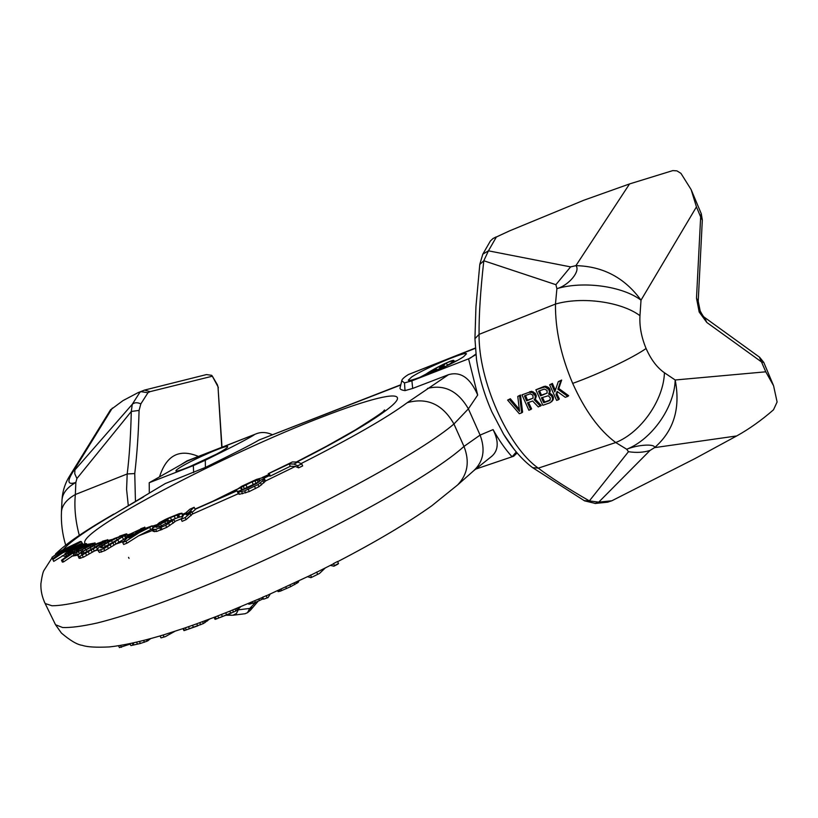 <?xml version="1.0" encoding="UTF-8"?>
<svg xmlns="http://www.w3.org/2000/svg" width="818" height="818" viewBox="0 0 818 818"><rect width="100%" height="100%" fill="white"/><g stroke="black" fill="none" stroke-linecap="round" stroke-linejoin="round"><path stroke-width="1.23" d="M79.305 535.35C75.44 521.005 74.121 507.395 75.348 494.522L127.199 473.959L126.585 489.379L128.303 505.657M135.451 501.434L134.755 473.571C137.076 453.755 138.518 432.702 139.07 410.421L140.839 403.898L147.976 392.712L150.052 391.648L212.332 376.208L217.997 386.72L221.77 447.303M159.51 476.874C166.412 455.258 179.387 448.438 198.426 456.444M222.005 447.211L217.997 386.72M218.355 387.855L217.363 384.818M217.404 384.787L212.537 376.515M212.332 376.208L211.617 375.319L206.473 374.572L144.489 390.094L137.843 392.763L139.98 392.159L132.26 404.307L131.299 411.454C130.706 436.014 129.346 456.853 127.199 473.959L134.755 473.571M150.052 391.648L144.489 390.094M147.976 392.712L141.146 391.689L143.866 390.309M141.146 391.689L139.98 392.159M75.849 482.446L76.912 478.52L74.745 473.714L74.929 469.921L73.303 471.321C66.759 481.516 67.608 485.217 75.849 482.446L75.348 494.522C66.871 499.287 62.24 504.931 61.473 511.475L62.035 499.491C62.802 492.906 67.413 487.231 75.849 482.446M137.843 392.763L123.007 400.605L110.481 409.9M68.916 477.16L73.303 471.321L112.332 408.08M231.443 615.33L228.212 614.308M255.574 602.324L249.766 608.418L247.527 612.672L245.083 613.725M249.766 608.418L237.547 609.942M247.527 612.672L250.38 610.3L251.596 606.946M572.692 383.397C598.878 374.031 632.457 358.059 646.097 348.499C641.414 337.282 639.359 326.341 639.962 315.687C621.363 301.73 581.946 296.331 555.463 304.071C555.217 329.378 560.964 355.82 572.692 383.397C584.89 410.544 599.236 430.258 615.739 442.538L538.285 468.152C508.039 446.986 478.356 380.472 479.072 334.368L555.463 304.071L556.905 288.642L555.892 284.684L570.606 266.893L575.903 265.656C580.78 270.922 568.847 285.41 556.905 288.642C583.285 280.748 622.508 286.106 641.015 300.175C624.696 277.762 602.999 266.259 575.903 265.656L629.553 183.938L583.888 200.216L509.512 230.891L496.373 237.005L488.448 250.829L483.806 260.758L555.892 284.684M519.256 409.276L510.34 398.734L507.62 400.094L509.399 399.44L519.553 411.362L517.763 396.403L519.563 395.748L521.69 412.845L522.61 412.119L520.483 395.033L517.763 396.403M530.708 409.634L527.487 402.845L532.62 400.994L538.275 406.935L541.301 405.452L535.054 398.969L536.291 396.229L535.596 393.785L531.772 391.311L521.966 394.869L528.898 410.278L531.618 408.908L528.551 402.466M551.547 401.832L553.193 399.695L553.336 396.986L551.813 394.47L549.532 393.366L550.207 390.043L548.898 387.804L545.77 386.219L544.103 386.433L535.872 389.808L544.87 386.924L548.735 389.409L549.44 391.863L548.633 394.082L551.68 396.065L552.6 398.795L552.303 400.421L550.166 402.701L542.835 405.309L535.872 389.808M555.31 390.319L552.395 383.417L549.645 384.797L551.496 384.123L554.788 391.863L558.295 381.648L560.78 380.748L557.907 389.194L567.774 396.423L565.279 397.313L557.099 391.423L555.995 394.511L558.469 399.736L556.618 400.401L549.645 384.797M567.774 396.423L568.653 395.697L558.796 388.489L561.669 380.043L558.295 381.648M558.469 399.736L559.359 399.01L556.884 393.795L557.6 391.791M527.518 400.155L526.598 400.881L524.461 395.892L530.197 393.806L532.866 395.155L533.101 398.151L527.518 400.155L525.514 395.513M541.455 395.135L540.545 395.851L538.541 391.168L544.338 389.061L547.038 390.411L547.13 393.09L541.455 395.135L539.583 390.789M550.299 399.971L544.624 402.006L542.487 397.446M479.788 264.48L483.806 260.758C480.463 290.789 478.888 315.329 479.072 334.368L474.931 338.703L476.505 359.501C479.103 377.026 484.225 394.481 491.874 411.863L503.673 434.368L514.215 449.45M607.6 502.18L611.833 500.78L598.735 502.14L589.369 500.902C567.6 488.377 550.575 477.456 538.285 468.152L532.61 467.64M736.681 435.953C749.124 429.072 761.405 420.35 773.511 409.787L777.1 401.986L773.583 385.748L765.781 371.812L675.187 379.992C674.451 407.313 651.823 439.419 626.711 449.256L628.469 451.7C636.476 452.916 643.664 452.487 650.034 450.432L654.564 447.63C655.382 443.591 637.866 444.583 626.711 449.256L615.739 442.538C640.862 432.558 663.602 400.206 664.431 372.763L675.187 379.992C680.648 408.356 673.766 430.902 654.564 447.63L736.681 435.953L694.85 458.653L611.833 500.78M646.097 348.499C650.985 359.572 657.099 367.66 664.431 372.763M482.671 254.418L490.391 240.983L492.998 238.539L496.373 237.005M699.175 312.016L700.177 310.932L698.214 301.259L696.496 298.192L699.175 312.016L706.772 322.435L761.681 362.047L763.787 362.446L773.255 384.971M700.188 310.973C702.284 314.991 703.746 317.139 704.564 317.415L706.772 322.435M639.962 315.687L641.015 300.175L696.445 206.893L691.138 189.592L680.944 173.365L676.895 170.85L672.774 170.604L629.553 183.938M492.998 238.539L509.512 230.891M696.445 206.893L700.658 216.913L701.21 213.559L691.507 190.482M493.52 238.294L495.984 236.985M520.483 395.033L519.563 395.748M507.62 400.094L519.297 413.704L521.69 412.845M521.966 394.869L529.205 392.241L532.477 392.589L535.258 395.83L535.064 398.591L534.144 399.685L540.391 406.178M533.101 398.151L526.598 400.881M547.13 393.09L540.545 395.851M550.442 398.039L549.532 400.646L543.714 402.722L541.434 397.824L548.316 395.738L550.442 398.039M510.34 398.734L509.399 399.44M535.054 398.969L534.144 399.685M535.964 397.875L535.064 398.591M536.291 396.229L535.381 396.945M536.168 395.125L535.258 395.83M535.596 393.785L534.686 394.501M534.86 392.896L533.95 393.611M533.397 391.883L532.477 392.589M531.772 391.311L530.851 392.026M530.115 391.525L529.205 392.241M550.003 392.814L549.103 393.53M549.532 393.366L548.633 394.082M550.33 391.157L549.44 391.863M550.207 390.043L549.307 390.759M549.635 388.703L548.735 389.409M548.898 387.804L547.999 388.509M547.416 386.791L546.516 387.497M545.77 386.219L544.87 386.924M544.103 386.433L543.203 387.139M553.193 399.695L552.303 400.421M553.489 398.069L552.6 398.795M553.336 396.986L552.436 397.701M552.569 395.35L551.68 396.065M551.813 394.47L550.913 395.186M550.299 393.478L549.399 394.194M544.624 402.006L543.714 402.722M556.884 393.795L555.995 394.511M558.796 388.489L557.907 389.194M561.669 380.043L560.78 380.748M552.395 383.417L551.496 384.123M301.709 463.878L297.864 462.078L292.374 461.955L268.253 473.683L269.337 476.004L270.38 476.066L290.318 466.26L295.38 466.434L298.58 467.855L302.66 465.923L301.709 463.878L297.64 465.8L293.907 464.051L289.235 463.929L290.318 466.26M301.218 463.509C351.781 437.865 387.129 417.589 407.262 402.671L448.509 374.675L412.671 388.448L411.914 380.82L404.491 382.906L401.761 380.779C401.791 379.409 403.99 377.333 408.346 374.562L475.268 348.079M400.145 387.527L400.012 388.09C399.89 389.276 401.556 390.114 405.022 390.615L412.671 388.448M165.297 483.54L140.86 498.193L165.297 483.54L205.4 467.426C234.163 453.346 252.056 444.205 259.05 440.002L400.81 384.757M143.651 496.823L116.115 513.019C87.874 529.277 70.205 541.506 63.119 549.706M81.657 543.765L62.536 552.948L52.833 559.543L53.722 561.383L65.256 554.277M62.638 560.023L61.483 560.248L62.393 562.13L63.559 561.915L62.638 560.023L74.919 551.69L73.027 553.101L74.09 555.289L78.61 554.297M63.559 561.915L73.917 554.952M78.231 556.393L79.172 558.346L83.334 557.252L97.485 549.297L96.412 547.048L105.512 541.833L107.71 539.798L97.291 543.449L80.021 552.937L78.017 555.412L78.231 556.393L79.806 556.352L96.412 547.048M97.475 549.798L99.377 552.447L104.816 550.667L126.718 537.559L127.956 536.23L126.872 533.97L114.05 538.622L99.52 546.833L97.495 548.96L98.416 550.463L103.855 548.673L126.872 533.97M150.809 529.727L149.704 527.416L139.428 532.538L125.972 541.209L122.69 542.457L123.651 544.461L126.933 543.213L138.631 535.81L152.23 528.806M156.627 527.273L156.187 526.352L157.802 525.371L168.508 520.074L161.32 522.692L162.465 521.414L170.43 517.579L177.915 514.737L178.569 514.675L179.715 517.18L182.578 516.025M168.948 521.015L179.623 516.996M192.025 512.477L195.257 509.563L194.173 507.272L189.827 509.266L183.682 514.726L181.146 519.287L185.144 517.579L190.093 513.428L191.535 511.454L186.259 514.829L193.743 507.61M181.146 519.287L182.117 521.332L186.115 519.624L192.649 513.806L191.535 511.454M242.148 489.706L258.723 482.006M236.463 489.726L238.416 493.908L239.449 494.287L249.286 491.546L258.969 486.7L264.971 481.618L265.39 480.861L264.286 478.489L262.885 480.647L257.997 484.614L244.684 490.861L238.427 492.109L237.343 491.608L247.588 487.998L256.576 483.55L259.654 481.158L260.114 480.442L259.408 479.358L252.067 481.863L236.463 489.726L242.251 486.004L256.484 479.42L241.228 486.546M68.109 554.941L67.485 553.643L65.041 553.837L66.493 556.025M150.686 638.633L147.179 641.148L140.41 643.459L130.931 645.586L129.643 643.766M174.899 631.312L165.308 636.66L160.993 637.897L165.297 636.67M209.643 619.042L203.416 623.541L184.837 630.371L197.803 625.842M240.778 606.7L235.932 610.995L216.075 619.052L231.862 612.846M325.247 567.989L319.46 573.49L310.912 577.682L307.588 576.7M334.47 565.606L338.488 563.51L337.548 561.485L333.539 563.582L334.47 565.606L333.918 566.209L330.421 565.381M298.478 581.056L298.11 582.457L290.687 586.649L280.257 591.189L278.069 591.598L277.65 590.708M270.257 594.032L268.059 597.559L263.641 599.195L268.069 597.559M254.695 600.831L255.431 602.385L249.153 604.175L248.324 603.541M263.406 598.694L255.431 602.385M338.488 563.51L337.824 564.195M227.22 614.696L221.351 617.007M214.071 617.355L214.97 619.236L216.075 619.052M183.007 628.613L183.968 630.617L184.837 630.371M118.559 645.78L119.428 647.58L129.847 644.185M133.733 642.876L133.078 643.03L134.009 644.962M164.643 634.563L160.052 635.934L160.993 637.897M196.852 623.766L183.743 628.367M230.574 610.862L215.144 616.946M266.985 595.473L262.69 597.171L263.641 599.195M318.274 571.465L309.991 575.524M333.539 563.582L333.028 564.052M149.305 493.08L149.224 482.722L187.486 460.984L256.821 433.581C261.586 431.843 266.729 432.19 272.261 434.644M337.64 561.68C376.208 541.618 407.589 522.988 431.761 505.8L457.62 484.951C467.732 474.379 469.859 461.536 463.98 446.423L480.094 435.094L468.387 408.847L477.692 395.033L468.581 358.836L411.914 380.82M44.254 601.711L45.143 603.52L52.015 605.77C59.878 605.739 71.309 603.889 86.299 600.218C119.06 591.363 168.528 573.132 224.091 549.031C323.304 505.78 422.62 450.933 453.939 424L468.387 408.847C458.019 390.984 444.368 384.174 427.436 388.438M516.291 451.986L512.088 456.771L475.606 469.143M457.61 484.962L473.775 470.657L491.771 456.28C498.54 450.35 498.98 441.464 493.08 429.603C499.195 440.575 505.534 449.624 512.088 456.771L513.673 456.239L517.119 452.967M513.673 456.239L516.904 452.712M468.581 358.836L475.882 354.685M470.135 358.233L475.82 354.102M205.4 467.426L205.298 460.248C231.791 447.19 248.069 438.745 254.122 434.91M180.768 464.798L186.872 460.963L256.535 433.693M205.298 460.248L193.334 465.606L149.224 482.722M181.207 466.761C177.383 469.051 175.635 470.442 175.962 470.933C176.228 473.121 210.154 458.387 222.854 450.534C226.392 448.397 227.997 447.098 227.66 446.638C227.097 444.583 194.295 458.816 181.207 466.761M411.73 376.934L408.325 380.176C408.519 383.182 452.017 364.777 463.52 356.76L466.495 353.816C465.81 351.004 423.826 368.785 411.73 376.934M152.087 529.195L153.109 531.342L156.657 531.475L166.708 527.405L174.888 521.792L173.815 519.542L165.737 525.35L155.676 529.42L152.087 529.195L152.516 528.183L160.44 523.551L152.342 526.178M268.253 473.683L292.374 461.955M260.083 480.483L264.286 478.489L263.549 477.426L256.484 479.42M156.187 526.352L156.074 527.313L160.328 526.301L173.815 519.542M128.763 537.815L145.839 528.857L136.514 532.354L128.763 537.815M122.69 542.457L128.508 536.618L133.232 533.581L127.802 535.616L130.287 534.021L127.352 534.982M112.618 542.487L122.281 536.782L123.129 535.473L118.61 536.986L104.367 544.42L100.645 547.641L102.874 547.692L112.618 542.487M91.412 549.236L104.489 541.322L98.804 543.193L83.957 550.943L81.135 553.367L81.115 553.929L82.321 553.909L91.412 549.236M77.465 554.747L76.401 552.539L73.027 553.101M61.483 560.248L70.573 553.53L88.702 544.052M65.041 553.837L66.718 552.13L82.495 544.031M80.246 542.232L80.266 541.475L81.401 541.618L56.094 556.301L81.197 543.541M52.833 559.543L52.587 558.878L61.606 552.007L76.831 543.561L61.401 550.964L52.025 557.303L61.473 550.494L80.266 541.475M298.58 467.855L297.64 465.8M268.498 473.683L289.235 463.929M178.61 514.859L181.985 513.183L179.234 513.684L165.461 519.399L159.387 522.671L157.598 524.195L157.894 524.808M149.704 527.416L152.168 525.821L138.988 530.759L143.896 527.6L130.287 534.021M76.401 552.539L93.364 544.185L94.735 543.06L87.209 545.258L89.775 543.919M77.996 550.074L86.473 545.81L91.381 544.532L80.133 550.586L76.463 551.649L77.996 550.074L78.538 551.179M67.485 553.643L72.69 551.424L67.597 552.549L71.094 550.248L75.972 549.461L84.735 545.309L86.289 544.256L83.559 544.205L81.258 545.156L83.109 544.144M73.64 548.97L84.06 544.931L77.321 548.469L73.64 548.97M270.38 476.066L269.286 473.724M189.827 509.266L194.173 507.272M167.199 518.581L179.234 513.684M140.706 528.776L143.896 527.6M119.5 536.168L126.34 533.888M102.414 541.25L107.71 539.798M90.471 543.817L94.735 543.06M83.559 544.205L85.747 543.643L86.616 543.673L86.289 544.256M241.474 489.655L240.604 487.784M242.271 489.583L241.177 487.242M244.265 488.469L243.171 486.117M246.975 487.099L245.881 484.757M253.161 484.205L252.067 481.863M255.962 482.998L254.868 480.647M258.11 482.17L257.016 479.829M259.439 481.342L258.529 479.399M259.991 480.606L259.408 479.358M239.449 494.287L238.427 492.109M242.629 493.786L241.637 491.669M245.656 492.937L244.684 490.861M249.286 491.546L248.314 489.481M255.594 488.581L254.623 486.516M258.969 486.7L257.997 484.614M261.525 484.921L260.543 482.814M263.907 482.835L262.885 480.647M264.971 481.618L263.917 479.348M186.115 519.624L185.144 517.579M191.126 515.606L190.093 513.428M154.612 531.71L153.62 529.635M156.657 531.475L155.676 529.42M160.819 530.095L159.858 528.06M162.076 529.583L161.115 527.549M166.708 527.405L165.737 525.35M169.694 525.616L168.702 523.53M173.191 523.223L172.158 521.056M159.428 526.587L158.62 524.9M161.391 525.872L160.471 523.939M165.727 523.898L164.817 521.976M168.068 522.549L167.312 520.964M169.295 521.741L168.508 520.074M162.874 522.262L162.465 521.414M164.183 521.772L163.682 520.718M166.115 521.046L165.512 519.778M167.69 520.401L167.046 519.052M171.524 519.89L170.43 517.579M175.246 518.387L174.152 516.066M178.058 517.344L176.964 515.023M179.009 517.058L177.915 514.737M182.762 515.759L181.729 513.592M183.038 515.412L181.985 513.183M145.348 528.377L144.735 527.099M128.334 536.731L127.802 535.616M126.933 543.213L125.972 541.209M153.048 527.661L152.168 525.821M99.377 552.447L98.416 550.463M101.657 552.038L100.706 550.054M104.816 550.667L103.855 548.673M108.426 548.571L107.444 546.516M111.187 546.884L110.174 544.778M114.029 545.115L112.976 542.927M116.003 544.001L114.909 541.741M119.009 542.344L117.915 540.054M123.59 539.645L122.495 537.354M125.655 538.295L124.571 536.025M126.718 537.559L125.624 535.279M127.812 536.669L126.729 534.399M80.747 558.285L79.806 556.352M83.334 557.252L82.383 555.289M86.616 555.391L85.645 553.377M89.264 553.827L88.262 551.761M92.168 552.099L91.135 549.952M94.244 550.995L93.17 548.766M102.097 545.177L101.616 544.175M104.622 543.694L104.142 542.692M106.013 542.886L105.512 541.833M107.669 541.966L107.097 540.759M108.446 541.547L107.751 540.115M108.569 541.475L107.7 539.655M74.428 555.463L73.364 553.265M75.88 555.228L74.816 553.029M79.274 553.622L78.375 551.772M81.534 551.833L80.972 550.667M82.945 550.984L82.465 549.972M85.604 549.491L85.195 548.633M90.532 546.823L90.154 546.035M92.802 545.657L92.373 544.788M93.825 545.146L93.364 544.185M95.041 544.543L94.469 543.346M95.634 544.256L94.949 542.845M66.8 555.811L65.869 553.898M68.937 554.44L68.405 553.336M70.409 553.612L69.97 552.712M71.8 552.896L71.401 552.078M73.068 552.222L72.69 551.424M68.415 552.6L68.047 551.853M69.714 552.293L69.182 551.209M71.708 551.506L71.094 550.248M73.456 552.027L72.638 550.34M74.745 551.352L74.121 550.074M76.452 550.453L75.972 549.461M77.945 549.676L77.546 548.837M80.716 548.234L80.399 547.559M82.628 547.232L82.321 546.598M85.052 545.964L84.735 545.309M86.606 545.146L86.207 544.328M87.015 544.941L86.555 544.001M87.189 544.849L86.616 543.673M82.127 543.111L81.401 541.618M52.72 558.735L52.025 557.303M82.741 543.898L82.485 543.377M136.954 533.285L136.514 532.354M102.557 547.743L101.759 546.087M105.42 546.598L104.367 544.42M108.998 544.553L107.925 542.334M112.465 542.569L111.422 540.401M117.158 539.911L116.248 538.019M119.387 538.602L118.61 536.986M121.892 537.027L121.371 535.933M81.411 553.929L81.135 553.367M83.927 553.265L83.068 551.485M87.117 551.608L86.176 549.655M91.135 549.369L90.205 547.447M94.908 547.375L93.988 545.463M99.571 544.798L98.804 543.193M101.626 543.602L100.992 542.283M103.661 542.211L103.303 541.485M84.878 548.367L84.142 546.864M87.137 547.181L86.473 545.81M88.978 546.179L88.436 545.044M90.399 545.33L90.021 544.553M76.923 551.567L76.636 550.964M78.007 548.193L77.454 547.058M79.428 547.59L78.865 546.434M81.698 546.516L81.197 545.494M83.477 545.483L83.191 544.89M448.509 374.675C460.616 371.167 470.34 377.957 477.692 395.033M456.945 360.636L454.358 361.587M425.789 374.215L419.624 377.446M216.126 454.307L189.244 466.863M449.573 364.112L447.272 365.073M449.931 364.276L453.908 360.574C453.724 358.897 435.974 367.425 427.068 373.356L423.335 376.055M424.665 375.534L428.387 372.844C436.607 367.364 452.395 359.675 452.507 361.198C452.62 361.801 451.086 363.151 447.916 365.257L447.804 365.329M435.667 370.943L444.01 366.444L433.08 371.863L435.953 369.439L428.243 374.092M431.873 372.579L434.614 371.403M428.55 373.969L430.81 373.028M436.802 370.217L443.642 366.566L436.802 370.217M445.176 364.01L439.522 367.742L444.102 365.472L441.873 366.566L445.176 364.01M433.837 371.137L433.612 370.626M433.366 371.444L433.131 370.902M447.456 365.493L446.556 363.468M444.706 366.822L444.102 365.472M316.638 572.068L317.589 574.103M310.492 575.044L311.433 577.068M120.543 645.463L121.432 647.294M147.741 639.431L148.293 640.566M146.504 639.758L147.179 641.148M143.62 640.504L144.459 642.263M139.479 641.537L140.41 643.459M136.586 642.232L137.516 644.165M132.25 643.204L133.181 645.136M130.011 643.684L130.931 645.586M163.13 634.993L164.081 636.966M206.934 620.064L207.373 620.985M204.336 621.026L205.093 622.6M202.537 621.69L203.416 623.541M199.735 622.713L200.707 624.758M196.719 623.807L197.711 625.872M192.486 625.279L193.447 627.294M188.467 626.66L189.418 628.653M185.297 627.805L186.259 629.809M183.559 628.428L184.541 630.473M238.508 607.631L239.02 608.704M236.494 608.459L237.292 610.146M235.022 609.062L235.932 610.995M232.609 610.044L233.6 612.14M229.807 611.179L230.788 613.255M225.645 612.754L226.606 614.788M221.392 614.379L222.353 616.394M217.752 615.862L218.713 617.887M215.349 616.864L216.33 618.94M214.234 617.293L215.216 619.359M298.386 581.107L298.682 581.741M297.64 581.455L298.11 582.457M296.218 582.119L296.801 583.367M294.112 583.122L294.807 584.594M289.95 585.064L290.687 586.649M285.799 586.987L286.535 588.571M280.973 589.195L281.668 590.678M279.613 589.819L280.257 591.189M278.284 590.422L278.815 591.547M266.126 595.647L267.077 597.661M261.699 597.805L262.374 599.246M258.805 599.052L259.541 600.616M252.108 601.936L252.782 603.367M250.359 602.682L250.922 603.868M248.764 603.357L249.153 604.175M248.386 603.51L248.662 604.083M140.839 403.898C137.352 402.251 134.489 402.384 132.26 404.307L74.929 469.921M139.07 410.421L131.299 411.454L76.912 478.52M61.963 500.984L62.035 499.491C62.608 490.912 65.205 482.988 69.806 475.718L110.706 409.532M238.253 609.901L236.412 613.5L232.956 615.248M532.201 467.344L532.59 467.63C522.201 459.839 512.559 448.745 503.673 434.368M594.962 503.489L598.735 502.14L650.034 450.432M584.246 500.667L589.369 500.902L628.469 451.7M476.505 359.501L474.931 338.713L475.943 306.699L479.808 264.265L482.814 254.163L488.448 250.829L570.606 266.893M696.496 298.192L700.658 216.913L702.314 220.134L698.224 301.106M765.781 371.812L759.39 357.088M400.748 385.022L259.05 440.002M62.25 555.719L65.767 556.547M71.422 556.25L78.16 555.115M94.182 551.025L97.577 550.013M115.941 544.031L123.446 541.393M138.631 535.81L152.659 530.391M174.735 521.485L181.31 518.755M192.342 514.093L238.324 493.714M265.216 481.137L295.38 466.434M128.712 535.023L127.557 535.412M109.448 541.005L108.477 541.271M87.679 544.594L87.005 544.471M85.317 543.725C73.344 533.285 225.748 453.653 323.038 416.648C367.814 399.307 399.072 391.188 397.446 398.918C395.81 406.607 356.985 431.587 296.822 462.047M269.194 475.698L264.061 478.162M236.975 490.831L195.124 509.297M185.042 513.52L182.618 514.532M157.731 524.471L152.485 526.475M129.019 558.357L128.549 557.365M209.807 502.733L236.709 489.368M262.302 477.467L268.682 474.614M54.53 622.713L55.522 624.737L62.628 627.518C70.655 627.825 82.219 626.312 97.332 622.968C130.328 614.737 179.919 596.987 235.431 573.081C334.562 530.146 433.274 474.532 463.98 446.423L453.939 424C442.743 404.317 427.18 397.2 407.262 402.671M473.775 470.657C483.458 461.556 485.565 449.706 480.094 435.094L493.08 429.603M408.346 374.562L475.289 348.366M405.022 390.615L404.491 382.906M193.651 472.64L193.334 465.606M116.115 513.019L140.808 498.223M113.763 514.103L113.753 514.113C98.191 523.06 85.052 531.281 74.326 538.776C63.405 546.342 54.694 554.655 55.614 553.98M297.864 462.078L293.907 464.051M187.649 513.05L183.682 514.726M157.802 525.371L154.398 526.72M131.729 535.432L128.508 536.618M139.428 532.538L135.399 534.062M102.506 545.596L100.348 546.271M116.095 541.056L113.63 541.905M83.957 550.943L82.352 551.332M94.448 548.07L92.506 548.633M75.665 552.764L73.201 553.183M71.626 553.408L70.573 553.53M66.8 553.745L64.949 553.633M436.832 369.971L436.597 369.439M212.598 376.525L211.893 375.585M61.473 511.475C60.921 522.722 62.321 533.96 65.685 545.177M245.267 613.705L233.232 615.218L225.86 615.238M250.38 610.3L258.13 601.22M608.03 502.129L595.422 503.448L584.594 500.861L532.59 467.63M701.271 213.702L702.325 219.981M704.819 317.609L759.39 357.077M759.646 357.272L763.767 362.394M112.608 539.359L108.088 540.463M383.795 410.738L384.511 409.992C386.065 410.063 376.341 416.72 355.339 429.951L326.883 446.055L296.32 462.037M269.102 475.503L263.938 477.978M236.883 490.636L195.021 509.072M185.625 513.009L182.506 514.297M333.938 566.199L337.916 564.154M310.901 577.692L319.46 573.49M160.052 635.944C139.827 641.813 122.904 645.474 109.295 646.936C96.135 647.559 87.137 647.038 82.311 645.351C77.229 644.696 70.266 640.606 61.411 633.06L55.522 624.737L45.143 603.52C42.055 597.028 40.634 590.412 40.9 583.653C42.004 575.933 43.109 571.404 44.203 570.054L52.188 557.641M163.764 634.829L184.541 628.091M194.981 624.441L215.809 616.69M229.459 611.312L262.762 597.334M266.862 595.535L310.073 575.494M318.059 571.577L333.1 564.011M400.012 388.09L401.761 380.779M453.908 360.574L454.511 361.934M436.659 369.307L436.924 369.91M444.01 366.464L444.266 367.026"/></g></svg>
